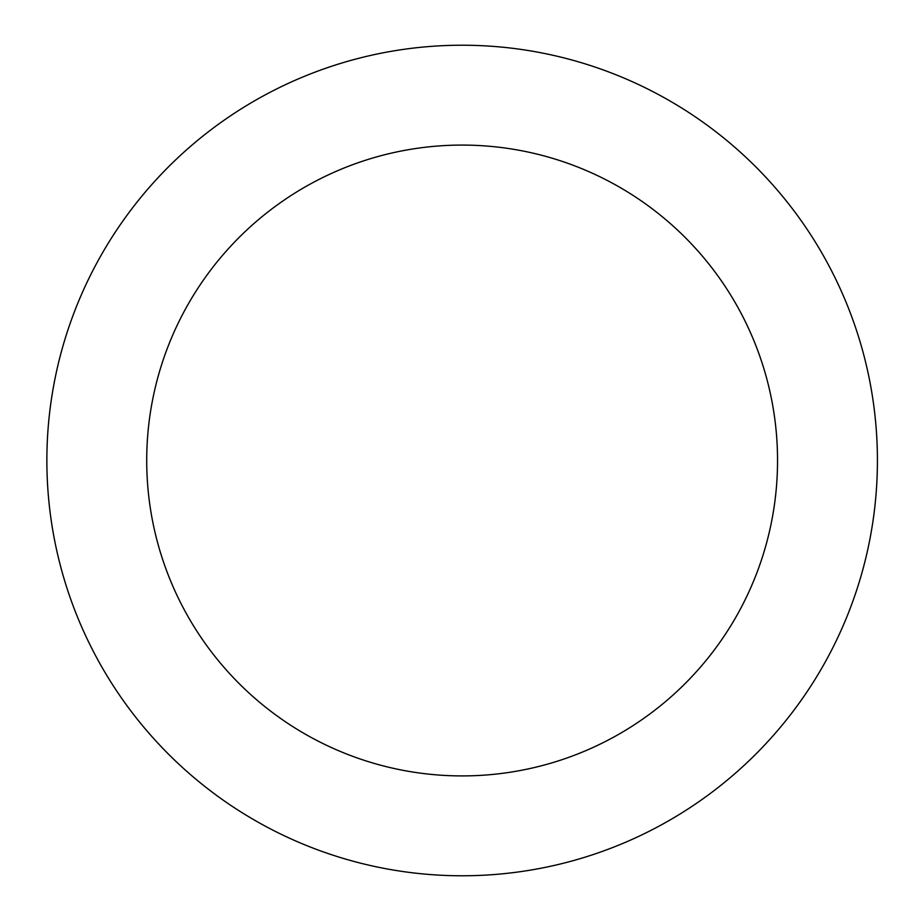 <?xml version="1.0" encoding="UTF-8"?>
<svg xmlns="http://www.w3.org/2000/svg" width="921" height="921" viewBox="0 0 921 921"><rect width="100%" height="100%" fill="white"/><g stroke="black" fill="none" stroke-linecap="round" stroke-linejoin="round"><path stroke-width="1.38" d="M46.867 460.5A415.267 415.267 0 0 0 669.774 820.139A415.267 415.267 0 0 0 669.774 100.861A415.267 415.267 0 0 0 46.867 460.5M146.715 460.5A315.419 315.419 0 0 0 619.845 733.657A315.419 315.419 0 0 0 619.845 187.343A315.419 315.419 0 0 0 146.715 460.5A315.419 315.419 0 0 0 619.845 733.657A315.419 315.419 0 0 0 619.845 187.343A315.419 315.419 0 0 0 146.715 460.5"/></g></svg>
